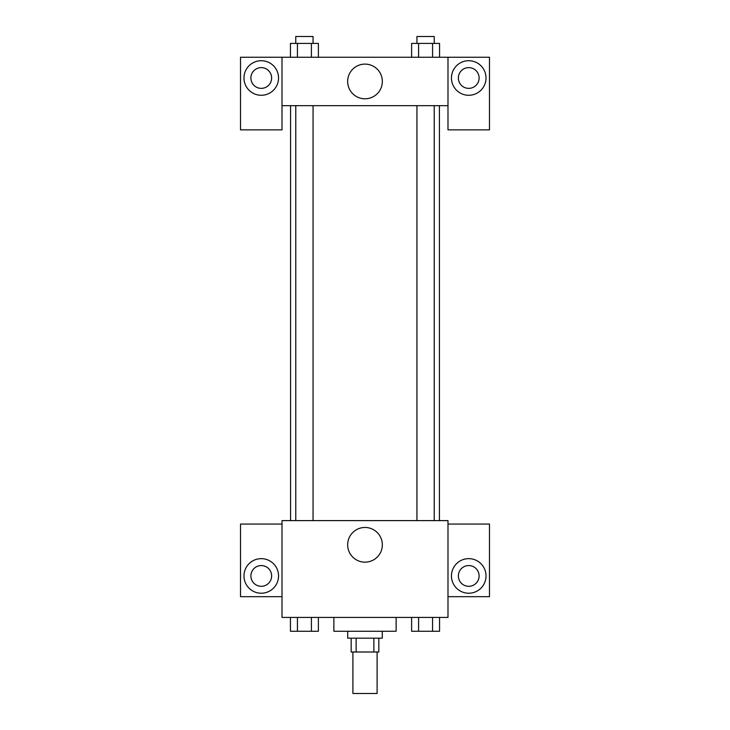 <?xml version="1.0" encoding="UTF-8"?>
<svg xmlns="http://www.w3.org/2000/svg" width="730" height="730" viewBox="0 0 730 730"><rect width="100%" height="100%" fill="white"/><g stroke="black" fill="none" stroke-linecap="round" stroke-linejoin="round"><path stroke-width="1.09" d="M352.9 652.009L352.9 693.5L377.1 693.5L377.1 652.009M373.87 638.175L373.87 652.009L351.166 652.009L351.166 638.175M373.87 652.009L378.834 652.009L378.834 638.175M382.292 631.258L382.292 638.175L347.708 638.175L347.708 631.258M356.13 638.175L356.13 652.009M333.875 617.425L333.875 631.258L396.125 631.258L396.125 617.425M447.992 617.425L282.008 617.425L282.008 520.609L447.992 520.609L447.992 617.425M261.267 593.225A17.292 17.292 0 0 1 246.293 567.283A17.292 17.292 0 0 1 276.232 567.283A17.292 17.292 0 0 1 261.267 593.225M282.008 596.675L240.517 596.675L240.517 524.067L282.008 524.067M250.892 575.933A10.375 10.375 0 0 1 261.267 565.558A10.375 10.375 0 0 1 271.633 575.933A10.375 10.375 0 0 1 261.267 586.309A10.375 10.375 0 0 1 250.892 575.933M365 562.155A17.347 17.347 0 0 1 349.98 536.139A17.347 17.347 0 0 1 380.02 536.139A17.347 17.347 0 0 1 365 562.155M468.733 593.225A17.292 17.292 0 0 1 453.768 567.283A17.292 17.292 0 0 1 483.707 567.283A17.292 17.292 0 0 1 468.733 593.225M447.992 596.675L489.483 596.675L489.483 524.067L447.992 524.067M458.367 575.933A10.375 10.375 0 0 1 468.733 565.558A10.375 10.375 0 0 1 479.108 575.933A10.375 10.375 0 0 1 468.733 586.309A10.375 10.375 0 0 1 458.367 575.933M439.414 105.658L439.414 520.609M416.94 520.609L416.94 105.658M313.06 105.658L313.06 520.609M447.992 105.658L447.992 129.867L489.483 129.867L489.483 57.25L447.992 57.25L447.992 105.658L282.008 105.658L282.008 129.867L240.517 129.867L240.517 57.25L282.008 57.25L282.008 105.658M271.633 77.991A10.375 10.375 0 0 1 261.267 88.367A10.375 10.375 0 0 1 250.892 77.991A10.375 10.375 0 0 1 261.267 67.625A10.375 10.375 0 0 1 271.633 77.991M261.267 95.283A17.292 17.292 0 0 1 246.293 69.35A17.292 17.292 0 0 1 276.232 69.35A17.292 17.292 0 0 1 261.267 95.283M479.108 77.991A10.375 10.375 0 0 1 463.55 86.979A10.375 10.375 0 0 1 463.55 69.012A10.375 10.375 0 0 1 479.108 77.991M468.733 95.283A17.292 17.292 0 0 1 453.768 69.35A17.292 17.292 0 0 1 483.707 69.35A17.292 17.292 0 0 1 468.733 95.283M447.992 57.25L282.008 57.25M347.653 81.45A17.347 17.347 0 0 1 373.669 66.43A17.347 17.347 0 0 1 373.669 96.469A17.347 17.347 0 0 1 347.653 81.45M439.56 57.25L439.56 43.417L411.611 43.417L411.611 57.25M432.571 43.417L432.571 57.25M418.591 43.417L418.591 57.25M416.94 43.417L416.94 36.5L434.231 36.5L434.231 43.417M318.389 57.25L318.389 43.417L290.44 43.417L290.44 57.25M311.409 43.417L311.409 57.25M297.429 43.417L297.429 57.25M295.769 43.417L295.769 36.5L313.06 36.5L313.06 43.417M439.56 617.425L439.56 631.258L411.611 631.258L411.611 617.425M432.571 617.425L432.571 631.258M418.591 617.425L418.591 631.258M434.231 631.258L416.94 631.258M318.389 617.425L318.389 631.258L290.44 631.258L290.44 617.425M311.409 617.425L311.409 631.258M297.429 617.425L297.429 631.258M313.06 631.258L295.769 631.258M290.586 105.658L290.586 520.609M434.231 520.609L434.231 105.658M295.769 105.658L295.769 520.609"/></g></svg>
